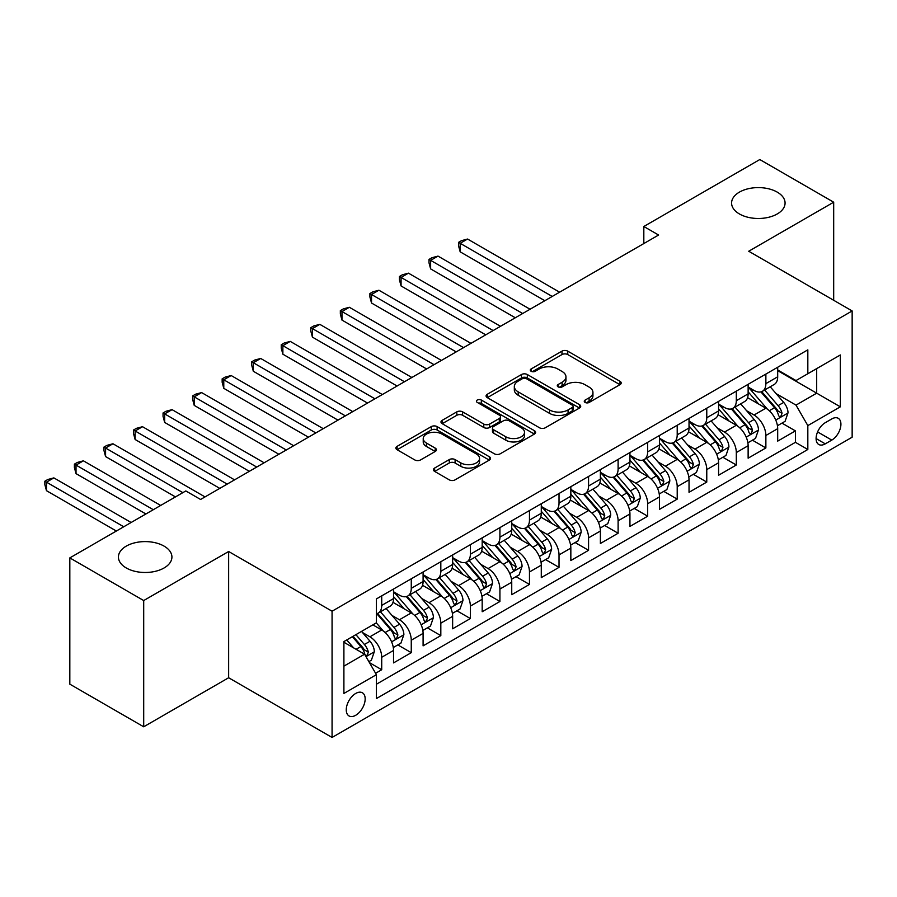 <?xml version="1.0" encoding="UTF-8"?>
<svg xmlns="http://www.w3.org/2000/svg" width="897" height="897" viewBox="0 0 897 897"><rect width="100%" height="100%" fill="white"/><g stroke="black" fill="none" stroke-linecap="round" stroke-linejoin="round"><path stroke-width="1.35" d="M585.102 402.439A2.87 1.659 0 0 0 589.161 402.439L619.984 384.645A4.104 2.366 0 0 0 621.184 382.974A4.104 2.366 0 0 0 619.984 381.303L567.767 351.153A4.104 2.366 0 0 0 561.971 351.153L531.159 368.947A2.87 1.659 0 0 0 530.318 370.125A2.87 1.659 0 0 0 531.159 371.291A2.87 1.659 0 0 0 535.217 371.291L539.198 368.992A13.13 7.58 0 0 1 557.766 368.992L562.116 371.504A13.13 7.58 0 0 1 565.962 376.863A13.13 7.58 0 0 1 562.116 382.223L558.125 384.521A2.87 1.659 0 0 0 557.284 385.699A2.87 1.659 0 0 0 558.125 386.865A2.87 1.659 0 0 0 562.184 386.865L566.175 384.566A13.13 7.58 0 0 1 584.743 384.566L589.094 387.078A13.13 7.58 0 0 1 592.939 392.438A13.13 7.58 0 0 1 589.094 397.797L585.102 400.096A2.87 1.659 0 0 0 584.261 401.273A2.87 1.659 0 0 0 585.102 402.439L585.102 400.096M164.084 546.127A26.742 15.44 0 0 0 134.931 542.775A26.742 15.44 0 0 0 118.426 557.048A26.742 15.44 0 0 0 126.264 567.969A26.742 15.44 0 0 0 155.405 571.311A26.742 15.44 0 0 0 171.921 557.048A26.742 15.44 0 0 0 164.084 546.127M777.239 192.126A26.742 15.44 0 0 0 748.098 188.774A26.742 15.44 0 0 0 731.582 203.047A26.742 15.44 0 0 0 739.42 213.957A26.742 15.44 0 0 0 768.561 217.309A26.742 15.44 0 0 0 785.077 203.047A26.742 15.44 0 0 0 777.239 192.126M355.717 715.279A13.377 7.725 120 0 0 364.451 703.495A13.377 7.725 120 0 0 362.399 692.787A13.377 7.725 120 0 0 355.717 693.448A13.377 7.725 120 0 0 346.982 705.233A13.377 7.725 120 0 0 349.023 715.941A13.377 7.725 120 0 0 355.717 715.279M434.641 468.043A4.104 2.366 0 0 0 433.442 469.714A4.104 2.366 0 0 0 434.641 471.396L449.285 479.85A4.104 2.366 0 0 0 455.093 479.85L489.314 460.094A4.104 2.366 0 0 0 490.513 458.412A4.104 2.366 0 0 0 489.314 456.741L437.108 426.602A4.104 2.366 0 0 0 431.3 426.602L397.079 446.358A4.104 2.366 0 0 0 395.88 448.029A4.104 2.366 0 0 0 397.079 449.711L414.773 459.926A4.104 2.366 0 0 0 420.57 459.926L435.224 451.471A4.104 2.366 0 0 0 436.424 449.789A4.104 2.366 0 0 0 435.224 448.119L426.445 443.051A10.977 6.335 0 0 1 423.227 438.577A10.977 6.335 0 0 1 430.011 432.724A10.977 6.335 0 0 1 441.963 434.092L476.329 453.938A10.977 6.335 0 0 1 479.547 458.412A10.977 6.335 0 0 1 472.775 464.265A10.977 6.335 0 0 1 460.811 462.897L455.093 459.589A4.104 2.366 0 0 0 449.285 459.589L434.641 468.043L434.641 471.396M228.645 551.498L143.699 600.553L69.82 557.9L69.82 684.153L143.699 726.794L228.645 677.751L332.069 737.457L332.069 611.216L228.645 551.498L228.645 677.751M833.683 300.282L833.683 202.195L748.726 251.238L852.15 310.945L332.069 611.216M833.683 202.195L759.804 159.543L643.822 226.504L643.822 243.558M69.82 557.9L185.802 490.939L200.58 499.472L658.6 235.025L643.822 226.504M539.489 427.768A4.104 2.366 0 0 0 545.298 427.768L579.518 408.012A4.104 2.366 0 0 0 580.718 406.341A4.104 2.366 0 0 0 579.518 404.659L527.313 374.52A4.104 2.366 0 0 0 521.505 374.52L487.284 394.276A4.104 2.366 0 0 0 486.084 395.958A4.104 2.366 0 0 0 487.284 397.629L539.489 427.768M478.426 403.067A2.87 1.659 0 0 1 481.341 403.471L481.341 400.062L534.421 430.706A4.104 2.366 0 0 1 535.621 432.376A4.104 2.366 0 0 1 534.421 434.047L500.19 453.815A4.104 2.366 0 0 1 494.393 453.815L442.176 423.664L442.176 420.323A4.104 2.366 0 0 0 440.976 421.994A4.104 2.366 0 0 0 442.176 423.664M442.176 420.323L456.831 411.858A4.104 2.366 0 0 1 462.628 411.858L483.808 424.09A4.104 2.366 0 0 0 489.605 424.09L499.315 418.473A4.104 2.366 0 0 0 500.526 416.802A4.104 2.366 0 0 0 499.315 415.132L477.271 402.405A2.87 1.659 0 0 1 476.43 401.228A2.87 1.659 0 0 1 478.213 399.692A2.87 1.659 0 0 1 481.341 400.062M375.585 673.277L381.718 669.734L369.452 662.648M362.478 632.52L369.9 636.803A16.718 9.654 60 0 1 381.718 657.277L393.536 650.448L393.536 662.905L411.263 652.668L397.82 644.909M392.023 615.465L399.445 619.749A16.718 9.654 60 0 1 411.263 640.211L423.092 633.394L423.092 645.851L440.819 635.614L427.376 627.844M421.579 598.4L429.001 602.683A16.718 9.654 60 0 1 440.819 623.157L452.637 616.329L452.637 628.786L470.364 618.549L456.921 610.79M451.124 581.334L458.546 585.618A16.718 9.654 60 0 1 470.364 606.092L482.182 599.274L482.182 611.732L499.921 601.495L486.477 593.724M480.68 564.28L488.091 568.563A16.718 9.654 60 0 1 499.921 589.037L511.738 582.209L511.738 594.666L529.465 584.429L516.022 576.67M510.225 547.215L517.647 551.498A16.718 9.654 60 0 1 529.465 571.972L541.283 565.155L541.283 577.601L559.022 567.364L545.567 559.605M539.781 530.161L547.192 534.444A16.718 9.654 60 0 1 559.022 554.918L570.84 548.089L570.84 560.547L588.567 550.31L575.123 542.55M569.326 513.095L576.749 517.378A16.718 9.654 60 0 1 588.567 537.852L600.385 531.035L600.385 543.481L618.111 533.244L604.668 525.485M598.882 496.041L606.294 500.324A16.718 9.654 60 0 1 618.111 520.798L629.941 513.97L629.941 526.427L647.668 516.19L634.224 508.42M628.427 478.976L635.85 483.259A16.718 9.654 60 0 1 647.668 503.733L659.486 496.904L659.486 509.361L677.213 499.124L663.769 491.365M657.972 461.921L665.395 466.205A16.718 9.654 60 0 1 677.213 486.679L689.031 479.85L689.031 492.307L706.769 482.07L693.325 474.3M687.528 444.856L694.951 449.139A16.718 9.654 60 0 1 706.769 469.613L718.587 462.785L718.587 475.242L736.314 465.005L722.87 457.246M717.073 427.791L724.496 432.085A16.718 9.654 60 0 1 736.314 452.548L748.132 445.731L748.132 458.188L765.87 447.951L765.87 435.493A16.718 9.654 -120 0 0 754.041 415.019L746.629 410.736M752.415 440.18L765.87 447.951M393.536 650.448A16.718 9.654 -120 0 0 381.718 629.986L372.849 624.861M423.092 633.394A16.718 9.654 -120 0 0 411.263 612.92L392.998 602.369M452.637 616.329A16.718 9.654 -120 0 0 440.819 595.855L422.543 585.304M482.182 599.274A16.718 9.654 -120 0 0 470.364 578.8L452.088 568.25M511.738 582.209A16.718 9.654 -120 0 0 499.921 561.735L481.644 551.184M541.283 565.155A16.718 9.654 -120 0 0 529.465 544.681L511.189 534.13M570.84 548.089A16.718 9.654 -120 0 0 559.022 527.615L540.745 517.064M600.385 531.035A16.718 9.654 -120 0 0 588.567 510.561L570.29 500.01M629.941 513.97A16.718 9.654 -120 0 0 618.111 493.496L599.846 482.945M659.486 496.904A16.718 9.654 -120 0 0 647.668 476.442L629.391 465.891M689.031 479.85A16.718 9.654 -120 0 0 677.213 459.376L658.936 448.825M718.587 462.785A16.718 9.654 -120 0 0 706.769 442.311L688.492 431.76M748.132 445.731A16.718 9.654 -120 0 0 736.314 425.256L718.037 414.706M831.766 418.944L825.262 422.7A12.95 7.479 120 0 0 816.797 434.114A12.95 7.479 120 0 0 818.782 444.497A12.95 7.479 120 0 0 825.262 443.847L831.766 440.102A12.95 7.479 120 0 0 840.22 428.688A12.95 7.479 120 0 0 838.235 418.305A12.95 7.479 120 0 0 831.766 418.944M332.069 737.457L852.15 437.198L852.15 310.945M343.899 666.146L364.574 654.205L376.404 674.679L376.404 698.561L807.827 449.487L807.827 425.593L796.009 405.119L776.174 393.671M376.404 674.679L343.899 693.448L343.899 641.579L376.404 622.81L376.404 598.927L807.827 349.852L807.827 373.735L840.332 354.965L840.332 406.834L807.827 425.593M393.536 591.762L399.445 595.182A16.718 9.654 60 0 0 407.81 596L419.628 589.183A16.718 9.654 -120 0 0 423.092 581.525L423.092 571.972M423.092 574.708L429.001 578.117A16.718 9.654 60 0 0 437.355 578.946L449.173 572.118A16.718 9.654 -120 0 0 452.637 564.471L452.637 554.918M452.637 557.642L458.546 561.051A16.718 9.654 60 0 0 466.9 561.881L478.729 555.064A16.718 9.654 -120 0 0 482.182 547.405L482.182 537.852M482.182 540.588L488.091 543.997A16.718 9.654 60 0 0 496.456 544.827L508.274 537.998A16.718 9.654 -120 0 0 511.738 530.351L511.738 520.798M511.738 523.523L517.647 526.931A16.718 9.654 60 0 0 526.001 527.761L537.819 520.944A16.718 9.654 -120 0 0 541.283 513.286L541.283 503.733M541.283 506.457L547.192 509.877A16.718 9.654 60 0 0 555.557 510.707L567.375 503.879A16.718 9.654 -120 0 0 570.84 496.232L570.84 486.667M570.84 489.403L576.749 492.812A16.718 9.654 60 0 0 585.102 493.642L596.92 486.813A16.718 9.654 -120 0 0 600.385 479.166L600.385 469.613M600.385 472.338L606.294 475.758A16.718 9.654 60 0 0 614.658 476.587L626.476 469.759A16.718 9.654 -120 0 0 629.941 462.101L629.941 452.548M629.941 455.284L635.85 458.692A16.718 9.654 60 0 0 644.203 459.522L656.021 452.693A16.718 9.654 -120 0 0 659.486 445.047L659.486 435.493M659.486 438.218L665.395 441.638A16.718 9.654 60 0 0 673.748 442.456L685.577 435.639A16.718 9.654 -120 0 0 689.031 427.981L689.031 418.428M689.031 421.164L694.951 424.573A16.718 9.654 60 0 0 703.304 425.402L715.122 418.574A16.718 9.654 -120 0 0 718.587 410.927L718.587 401.374M718.587 404.099L724.496 407.507A16.718 9.654 60 0 0 732.849 408.337L744.678 401.52A16.718 9.654 -120 0 0 748.132 393.861L748.132 384.308M376.404 684.232L795.415 442.322L795.415 430.885L777.688 441.122L777.688 428.665A16.718 9.654 -120 0 0 765.87 408.191L747.593 397.64M748.132 387.044L754.041 390.453A16.718 9.654 -120 0 0 762.405 391.283A16.718 9.654 -120 0 0 765.87 383.624L765.87 374.071M762.405 391.283L774.223 384.454A16.718 9.654 -120 0 0 777.688 376.807L777.688 367.254M381.718 595.855L381.718 605.408A16.718 9.654 60 0 1 378.254 613.066A16.718 9.654 60 0 1 376.404 613.739M378.254 613.066L390.072 606.237A16.718 9.654 -120 0 0 393.536 598.591L393.536 589.037M411.263 578.8L411.263 588.354A16.718 9.654 60 0 1 407.81 596M440.819 561.735L440.819 571.288A16.718 9.654 60 0 1 437.355 578.946M470.364 544.681L470.364 554.234A16.718 9.654 60 0 1 466.9 561.881M499.921 527.615L499.921 537.168A16.718 9.654 60 0 1 496.456 544.827M529.465 510.561L529.465 520.114A16.718 9.654 60 0 1 526.001 527.761M559.022 493.496L559.022 503.049A16.718 9.654 60 0 1 555.557 510.707M588.567 476.43L588.567 485.995A16.718 9.654 60 0 1 585.102 493.642M618.111 459.376L618.111 468.929A16.718 9.654 60 0 1 614.658 476.587M647.668 442.311L647.668 451.864A16.718 9.654 60 0 1 644.203 459.522M677.213 425.256L677.213 434.81A16.718 9.654 60 0 1 673.748 442.456M706.769 408.191L706.769 417.744A16.718 9.654 60 0 1 703.304 425.402M736.314 391.137L736.314 400.69A16.718 9.654 60 0 1 732.849 408.337M736.314 452.548L736.314 465.005M706.769 469.613L706.769 482.07M677.213 486.679L677.213 499.124M647.668 503.733L647.668 516.19M618.111 520.798L618.111 533.244M588.567 537.852L588.567 550.31M559.022 554.918L559.022 567.364M529.465 571.972L529.465 584.429M499.921 589.037L499.921 601.495M470.364 606.092L470.364 618.549M440.819 623.157L440.819 635.614M411.263 640.211L411.263 652.668M381.718 657.277L381.718 669.734M364.574 654.205L343.899 642.263M796.009 405.119L816.685 393.178L816.685 368.611L840.332 354.965M777.688 370.663L840.332 406.834M777.688 369.979L796.009 380.552L807.827 373.735M143.699 600.553L143.699 726.794M781.971 423.126L795.415 430.885M795.415 442.322L807.827 449.487M586.246 402.843L589.094 401.206A13.13 7.58 0 0 0 592.939 395.846L592.939 392.438M565.962 376.863L565.962 380.272A13.13 7.58 0 0 1 562.116 385.632L559.28 387.28M619.928 384.678L567.767 354.573A4.104 2.366 0 0 0 561.971 354.573L532.302 371.706M579.462 408.045L527.313 377.929A4.104 2.366 0 0 0 521.505 377.929L487.34 397.663M572.264 407.507A2.87 1.659 0 0 0 573.105 406.341A2.87 1.659 0 0 0 572.264 405.164L526.438 378.702A2.87 1.659 0 0 0 522.379 378.702L518.174 381.135A13.13 7.58 0 0 0 514.329 386.495A13.13 7.58 0 0 0 518.174 391.854L549.502 409.94A13.13 7.58 0 0 0 568.059 409.94L572.264 407.507L572.264 410.916A2.87 1.659 0 0 0 573.105 409.75L573.105 406.341M514.329 386.495L514.329 389.903A13.13 7.58 0 0 0 518.174 395.263L518.174 391.854M572.264 410.916L568.059 413.349A13.13 7.58 0 0 1 549.502 413.349L518.174 395.263M442.232 423.698L456.831 415.277L456.831 411.858M500.526 416.802L500.526 420.211A4.104 2.366 0 0 1 499.315 421.893L489.605 427.499A4.104 2.366 0 0 1 483.808 427.499L462.628 415.277A4.104 2.366 0 0 0 456.831 415.277M481.341 403.471L534.365 434.081M505.773 436.772A10.977 6.335 0 0 0 517.737 438.151A10.977 6.335 0 0 0 524.51 432.298A10.977 6.335 0 0 0 521.292 427.813L509.182 420.816A4.104 2.366 0 0 0 503.385 420.816L493.664 426.434A4.104 2.366 0 0 0 492.464 428.104A4.104 2.366 0 0 0 493.664 429.775L505.773 436.772L505.773 440.18A10.977 6.335 0 0 0 517.737 441.559A10.977 6.335 0 0 0 524.51 435.707L524.51 432.298M492.464 428.104L492.464 431.513A4.104 2.366 0 0 0 493.664 433.195L493.664 429.775M505.773 440.18L493.664 433.195M479.547 458.412L479.547 461.832A10.977 6.335 0 0 1 472.775 467.685A10.977 6.335 0 0 1 460.811 466.305L455.093 462.998A4.104 2.366 0 0 0 449.285 462.998L434.697 471.43M423.227 438.577L423.227 441.986A10.977 6.335 0 0 0 426.445 446.459L426.445 443.051M435.168 451.494L426.445 446.459M489.257 460.127L437.108 430.011A4.104 2.366 0 0 0 431.3 430.011L397.136 449.745M777.441 425.739L785.077 421.332L788.026 412.799A11.078 6.391 -120 0 0 783.709 402.405L770.209 386.775M767.507 409.279L751.495 390.733A31.967 18.456 -120 0 0 748.132 387.224M758.727 404.076L749.769 393.705A26.54 15.316 -120 0 0 748.132 391.922M559.605 292.187L467.561 239.039L460.172 243.311L460.172 251.833L544.827 300.719M760.891 391.877L774.548 407.687A11.078 6.391 60 0 1 778.506 415.322L779.302 416.634L780.805 416.421L782.049 413.27A11.078 6.391 -120 0 0 778.103 405.646L764.603 390.016M761.699 391.619L776.376 408.606A5.64 3.252 60 0 1 777.8 410.815L782.049 413.27M460.172 251.833L458.546 245.778L458.546 242.369L552.216 296.447M458.546 242.369L461.507 240.665L467.561 239.039M747.885 442.804L755.521 438.398L758.481 429.865A11.078 6.391 -120 0 0 754.164 419.46L740.664 403.829M737.962 426.333L721.95 407.799A31.967 18.456 -120 0 0 718.587 404.278M729.171 421.13L720.224 410.77A26.54 15.316 -120 0 0 718.587 408.987M530.06 309.241L438.005 256.105L430.627 260.365L430.627 268.898L515.282 317.773M731.347 408.942L745.003 424.752A11.078 6.391 60 0 1 748.95 432.376L749.757 433.688L751.249 433.486L752.493 430.336A11.078 6.391 -120 0 0 748.547 422.7L735.047 407.07M732.154 408.684L746.82 425.671A5.64 3.252 60 0 1 748.244 427.88L752.493 430.336M430.627 268.898L429.001 262.843L429.001 259.424L522.671 313.513M429.001 259.424L431.95 257.719L438.005 256.105M718.34 459.858L725.976 455.452L728.925 446.919A11.078 6.391 -120 0 0 724.619 436.525L711.108 420.895M708.406 443.398L692.394 424.853A31.967 18.456 -120 0 0 689.031 421.343M699.626 438.196L690.668 427.824A26.54 15.316 -120 0 0 689.031 426.041M500.504 326.306L408.46 273.159L401.071 277.431L401.071 285.952L485.737 334.839M701.802 425.997L715.458 441.817A11.078 6.391 60 0 1 719.405 449.442L720.213 450.754L721.704 450.541L722.948 447.39A11.078 6.391 -120 0 0 719.002 439.765L705.502 424.135M702.598 425.739L717.275 442.737A5.64 3.252 60 0 1 718.699 444.934L722.948 447.39M401.071 285.952L399.445 279.898L399.445 276.489L493.115 330.567M399.445 276.489L402.405 274.785L408.46 273.159M688.784 476.924L696.42 472.517L699.38 463.984A11.078 6.391 -120 0 0 695.063 453.579L681.563 437.949M678.861 460.453L662.849 441.918A31.967 18.456 -120 0 0 659.486 438.409M670.081 455.25L661.123 444.89A26.54 15.316 -120 0 0 659.486 443.107M470.959 343.36L378.915 290.224L371.526 294.485L371.526 303.018L456.181 351.893M672.245 443.062L685.902 458.872A11.078 6.391 60 0 1 689.849 466.496L690.656 467.819L692.159 467.606L693.403 464.455A11.078 6.391 -120 0 0 689.445 456.831L675.946 441.189M673.053 442.804L687.719 459.791A5.64 3.252 60 0 1 689.143 462L693.403 464.455M371.526 303.018L369.9 296.963L369.9 293.554L463.57 347.632M369.9 293.554L372.849 291.839L378.915 290.224M659.239 493.978L666.875 489.571L669.824 481.039A11.078 6.391 -120 0 0 665.518 470.645L652.018 455.014M649.305 477.518L633.293 458.984A31.967 18.456 -120 0 0 629.941 455.463M640.525 472.315L631.566 461.944A26.54 15.316 -120 0 0 629.941 460.161M441.402 360.426L349.359 307.279L341.97 311.551L341.97 320.083L426.636 368.959M642.701 460.127L656.357 475.937A11.078 6.391 60 0 1 660.304 483.561L661.111 484.873L662.603 484.66L663.847 481.51A11.078 6.391 -120 0 0 659.9 473.885L646.401 458.255M643.497 459.869L658.174 476.856A5.64 3.252 60 0 1 659.598 479.054L663.847 481.51M341.97 320.083L340.344 314.017L340.344 310.609L434.025 364.687M340.344 310.609L343.304 308.904L349.359 307.279M629.683 511.043L637.318 506.637L640.279 498.104A11.078 6.391 -120 0 0 635.962 487.71L622.462 472.069M619.76 494.572L603.748 476.038A31.967 18.456 -120 0 0 600.385 472.528M610.98 489.381L602.022 479.009A26.54 15.316 -120 0 0 600.385 477.226M411.858 377.491L319.814 324.344L312.425 328.605L312.425 337.137L397.079 386.013M613.144 477.182L626.801 492.991A11.078 6.391 60 0 1 630.748 500.627L631.555 501.939L633.058 501.726L634.302 498.575A11.078 6.391 -120 0 0 630.344 490.951L616.844 475.309M613.952 476.924L628.629 493.911A5.64 3.252 60 0 1 630.042 496.119L634.302 498.575M312.425 337.137L310.799 331.083L310.799 327.674L404.469 381.752M310.799 327.674L313.748 325.959L319.814 324.344M600.138 528.098L607.774 523.691L610.722 515.158A11.078 6.391 -120 0 0 606.417 504.764L592.917 489.134M590.204 511.638L574.192 493.103A31.967 18.456 -120 0 0 570.84 489.583M581.424 506.435L572.477 496.063A26.54 15.316 -120 0 0 570.84 494.281M382.313 394.545L290.258 341.398L282.869 345.67L282.869 354.203L367.535 403.078M583.599 494.247L597.256 510.057A11.078 6.391 60 0 1 601.203 517.681L602.01 518.993L603.502 518.78L604.746 515.64A11.078 6.391 -120 0 0 600.799 508.005L587.3 492.375M584.407 493.989L599.073 510.976A5.64 3.252 60 0 1 600.497 513.185L604.746 515.64M282.869 354.203L281.243 348.148L281.243 344.728L374.924 398.806M281.243 344.728L284.203 343.024L290.258 341.398M570.593 545.163L578.229 540.756L581.178 532.224A11.078 6.391 -120 0 0 576.861 521.83L563.361 506.188M560.659 528.703L544.647 510.158A31.967 18.456 -120 0 0 541.283 506.648M551.879 523.5L542.92 513.129A26.54 15.316 -120 0 0 541.283 511.346M352.756 411.611L260.713 358.464L253.324 362.724L253.324 371.257L337.978 420.132M554.043 511.301L567.7 527.111A11.078 6.391 60 0 1 571.658 534.747L572.454 536.058L573.957 535.845L575.201 532.695A11.078 6.391 -120 0 0 571.254 525.07L557.755 509.44M554.851 511.043L569.528 528.03A5.64 3.252 60 0 1 570.952 530.239L575.201 532.695M253.324 371.257L251.698 365.202L251.698 361.794L345.367 415.872M251.698 361.794L254.658 360.089L260.713 358.464M541.037 562.228L548.672 557.811L551.633 549.289A11.078 6.391 -120 0 0 547.316 538.884L533.816 523.254M531.114 545.757L515.102 527.223A31.967 18.456 -120 0 0 511.738 523.702M522.323 540.555L513.376 530.183A26.54 15.316 -120 0 0 511.738 528.4M323.212 428.665L231.157 375.529L223.779 379.79L223.779 388.323L308.433 437.198M524.498 528.367L538.155 544.176A11.078 6.391 60 0 1 542.102 551.801L542.909 553.113L544.401 552.911L545.645 549.76A11.078 6.391 -120 0 0 541.698 542.124L528.198 526.494M525.306 528.109L539.972 545.096A5.64 3.252 60 0 1 541.396 547.305L545.645 549.76M223.779 388.323L222.153 382.268L222.153 378.848L315.822 432.937M222.153 378.848L225.102 377.144L231.157 375.529M511.492 579.283L519.128 574.876L522.076 566.343A11.078 6.391 -120 0 0 517.771 555.949L504.26 540.319M501.558 562.823L485.546 544.277A31.967 18.456 -120 0 0 482.182 540.768M492.778 557.62L483.819 547.248A26.54 15.316 -120 0 0 482.182 545.466M293.655 445.731L201.612 392.583L194.223 396.855L194.223 405.377L278.889 454.263M494.953 545.421L508.61 561.23A11.078 6.391 60 0 1 512.557 568.866L513.364 570.178L514.856 569.965L516.1 566.814A11.078 6.391 -120 0 0 512.153 559.19L498.654 543.56M495.749 545.163L510.427 562.15A5.64 3.252 60 0 1 511.851 564.359L516.1 566.814M194.223 405.377L192.597 399.322L192.597 395.913L286.266 449.991M192.597 395.913L195.557 394.209L201.612 392.583M481.936 596.348L489.571 591.93L492.531 583.409A11.078 6.391 -120 0 0 488.215 573.004L474.715 557.373M472.013 579.877L456.001 561.343A31.967 18.456 -120 0 0 452.637 557.822M463.233 574.674L454.274 564.314A26.54 15.316 -120 0 0 452.637 562.531M264.11 462.785L172.067 409.649L164.678 413.909L164.678 422.442L249.332 471.317M465.397 562.486L479.054 578.296A11.078 6.391 60 0 1 483.001 585.92L483.808 587.232L485.311 587.03L486.544 583.88A11.078 6.391 -120 0 0 482.597 576.244L469.097 560.614M466.205 562.228L480.87 579.215A5.64 3.252 60 0 1 482.294 581.424L486.544 583.88M164.678 422.442L163.052 416.387L163.052 412.968L256.721 467.057M163.052 412.968L166.001 411.263L172.067 409.649M452.391 613.402L460.026 608.996L462.975 600.463A11.078 6.391 -120 0 0 458.67 590.069L445.17 574.439M442.456 596.942L426.445 578.397A31.967 18.456 -120 0 0 423.092 574.887M433.677 591.74L424.718 581.368A26.54 15.316 -120 0 0 423.092 579.585M234.554 479.85L142.511 426.703L135.122 430.975L135.122 439.496L219.787 488.383M435.852 579.54L449.509 595.361A11.078 6.391 60 0 1 453.456 602.986L454.263 604.298L455.754 604.085L456.999 600.934A11.078 6.391 -120 0 0 453.052 593.309L439.552 577.679M436.648 579.283L451.326 596.281A5.64 3.252 60 0 1 452.75 598.478L456.999 600.934M135.122 439.496L133.496 433.442L133.496 430.033L227.176 484.111M133.496 430.033L136.456 428.329L142.511 426.703M422.835 630.468L430.47 626.061L433.43 617.528A11.078 6.391 -120 0 0 429.114 607.123L415.614 591.493M412.912 613.997L396.9 595.462A31.967 18.456 -120 0 0 393.536 591.953M404.132 608.794L395.173 598.434A26.54 15.316 -120 0 0 393.536 596.651M205.009 496.904L112.966 443.768L105.577 448.029L105.577 456.562L175.453 496.904M406.296 596.606L419.953 612.416A11.078 6.391 60 0 1 423.9 620.04L424.707 621.363L426.21 621.15L427.454 617.999A11.078 6.391 -120 0 0 423.496 610.364L409.996 594.733M407.103 596.348L421.781 613.335A5.64 3.252 60 0 1 423.193 615.544L427.454 617.999M105.577 456.562L103.951 450.507L103.951 447.098L182.842 492.644M103.951 447.098L106.9 445.383L112.966 443.768M393.29 647.522L400.925 643.115L403.874 634.583A11.078 6.391 -120 0 0 399.569 624.189L386.069 608.558M383.355 631.062L376.292 622.877M374.576 625.859L373.432 624.525M160.686 505.437L83.41 460.823L76.021 465.095L76.021 473.627L145.908 513.97M376.751 613.671L390.408 629.481A11.078 6.391 60 0 1 394.355 637.105L395.162 638.417L396.653 638.204L397.898 635.054A11.078 6.391 -120 0 0 393.951 627.429L380.451 611.799M377.547 613.402L392.224 630.4A5.64 3.252 60 0 1 393.648 632.598L397.898 635.054M76.021 473.627L74.395 467.561L74.395 464.153L153.297 509.709M74.395 464.153L77.355 462.448L83.41 460.823M368.869 661.627L371.38 660.181L374.329 651.648A11.078 6.391 -120 0 0 370.013 641.243L361.513 631.41M353.586 647.858L346.747 639.942M345.031 642.914L343.899 641.602M131.13 522.503L53.865 477.888L46.476 482.149L46.476 490.681L116.363 531.024M352.353 636.691L360.852 646.535A11.078 6.391 60 0 1 364.799 654.171L365.606 655.483L367.108 655.27L368.353 652.119A11.078 6.391 -120 0 0 364.406 644.495L355.896 634.65M353.037 636.298L362.68 647.455A5.64 3.252 60 0 1 364.104 649.663L368.353 652.119M46.476 490.681L44.85 484.627L44.85 481.218L123.741 526.763M44.85 481.218L47.81 479.503L53.865 477.888M369.9 636.803L381.718 629.986M399.445 619.749L411.263 612.92M429.001 602.683L440.819 595.855M458.546 585.618L470.364 578.8M488.091 568.563L499.921 561.735M517.647 551.498L529.465 544.681M547.192 534.444L559.022 527.615M576.749 517.378L588.567 510.561M606.294 500.324L618.111 493.496M635.85 483.259L647.668 476.442M665.395 466.205L677.213 459.376M694.951 449.139L706.769 442.311M724.496 432.085L736.314 425.256M754.041 415.019L765.87 408.191M765.87 383.624L777.688 376.807M381.718 605.408L393.536 598.591M411.263 588.354L423.092 581.525M440.819 571.288L452.637 564.471M470.364 554.234L482.182 547.405M499.921 537.168L511.738 530.351M529.465 520.114L541.283 513.286M559.022 503.049L570.84 496.232M588.567 485.995L600.385 479.166M618.111 468.929L629.941 462.101M647.668 451.864L659.486 445.047M677.213 434.81L689.031 427.981M706.769 417.744L718.587 410.927M736.314 400.69L748.132 393.861M765.87 435.493L777.688 428.665M817.593 431.917L831.766 440.102M816.102 438.566L825.262 443.847M589.094 401.206L589.094 397.797M558.125 386.865L558.125 384.521M562.116 385.632L562.116 382.223M531.159 371.291L531.159 368.947M561.971 354.573L561.971 351.153M567.767 354.573L567.767 351.153M619.984 384.645L619.984 381.303M487.284 397.629L487.284 394.276M521.505 377.929L521.505 374.52M527.313 377.929L527.313 374.52M579.518 408.012L579.518 404.659M549.502 413.349L549.502 409.94M568.059 413.349L568.059 409.94M462.628 415.277L462.628 411.858M483.808 427.499L483.808 424.09M489.605 427.499L489.605 424.09M499.315 421.893L499.315 418.473M534.421 434.047L534.421 430.706M449.285 462.998L449.285 459.589M455.093 462.998L455.093 459.589M460.811 466.305L460.811 462.897M435.224 451.471L435.224 448.119M397.079 449.711L397.079 446.358M431.3 430.011L431.3 426.602M437.108 430.011L437.108 426.602M489.314 460.094L489.314 456.741M775.748 420.065L787.958 413.012M751.495 390.733L753.02 389.859M778.103 405.646L783.709 402.405M769.267 410.736L774.548 407.687M746.192 437.119L758.402 430.078M721.95 407.799L723.464 406.924M748.547 422.7L754.164 419.46M739.722 427.802L745.003 424.752M716.647 454.185L728.857 447.132M692.394 424.853L693.919 423.978M719.002 439.765L724.619 436.525M710.166 444.867L715.458 441.817M687.102 471.239L699.301 464.198M662.849 441.918L664.363 441.044M689.445 456.831L695.063 453.579M680.621 461.921L685.902 458.872M657.546 488.304L669.756 481.252M633.293 458.984L634.818 458.098M659.9 473.885L665.518 470.645M651.076 478.987L656.357 475.937M628.001 505.359L640.2 498.317M603.748 476.038L605.273 475.163M630.344 490.951L635.962 487.71M621.52 496.041L626.801 492.991M598.445 522.424L610.655 515.383M574.192 493.103L575.717 492.218M600.799 508.005L606.417 504.764M591.975 513.106L597.256 510.057M568.9 539.489L581.11 532.437M544.647 510.158L546.172 509.283M571.254 525.07L576.861 521.83M562.419 530.161L567.7 527.111M539.344 556.544L551.554 549.502M515.102 527.223L516.616 526.337M541.698 542.124L547.316 538.884M532.874 547.226L538.155 544.176M509.799 573.609L522.009 566.556M485.546 544.277L487.071 543.403M512.153 559.19L517.771 555.949M503.318 564.28L508.61 561.23M480.254 590.663L492.453 583.622M456.001 561.343L457.515 560.468M482.597 576.244L488.215 573.004M473.773 581.346L479.054 578.296M450.698 607.729L462.908 600.676M426.445 578.397L427.97 577.522M453.052 593.309L458.67 590.069M444.228 598.4L449.509 595.361M421.153 624.783L433.352 617.741M396.9 595.462L398.425 594.588M423.496 610.364L429.114 607.123M414.672 615.465L419.953 612.416M391.597 641.848L403.807 634.796M393.951 627.429L399.569 624.189M385.127 632.531L390.408 629.481M365.987 656.638L374.251 651.861M364.406 644.495L370.013 641.243M356.075 649.293L360.852 646.535"/></g></svg>
